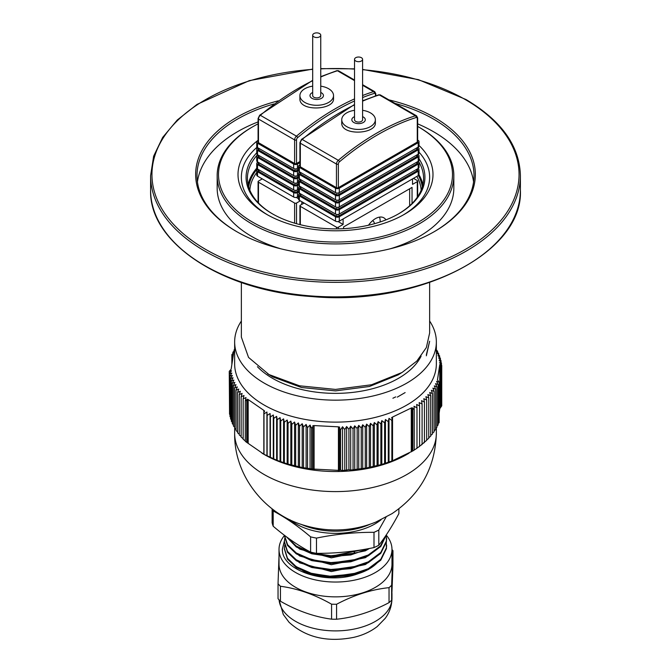 <?xml version="1.0" encoding="UTF-8"?>
<svg xmlns="http://www.w3.org/2000/svg" width="671" height="671" viewBox="0 0 671 671"><rect width="100%" height="100%" fill="white"/><g stroke="black" fill="none" stroke-linecap="round" stroke-linejoin="round"><path stroke-width="1.01" d="M388.912 99.878A139.845 80.738 180 0 1 434.389 117.408A139.845 80.738 180 0 1 434.389 231.587A139.845 80.738 180 0 1 236.611 231.587A139.845 80.738 180 0 1 278.23 100.835M433.911 231.864A138.503 79.966 0 0 0 474.003 175.601A138.503 79.966 0 0 0 433.441 119.052A138.503 79.966 0 0 0 394.984 103.384M273.911 103.971A138.503 79.966 0 0 0 196.997 175.601A138.503 79.966 0 0 0 237.089 231.864M417.664 123.85A138.503 79.966 180 0 1 433.441 131.684A138.503 79.966 180 0 1 473.575 181.908M197.425 181.908A138.503 79.966 180 0 1 258.083 121.912M258.083 123.858A116.989 67.545 0 0 0 252.774 126.744A116.989 67.545 0 0 0 252.774 222.26A116.989 67.545 0 0 0 418.226 222.26A116.989 67.545 0 0 0 418.226 126.744L419.174 127.289A118.331 68.316 180 0 1 453.831 175.601A118.331 68.316 180 0 1 335.5 243.917A118.331 68.316 180 0 1 217.169 175.601L217.169 188.224A118.331 68.316 0 0 0 280.839 248.815M390.161 248.815A118.331 68.316 0 0 0 453.831 188.224L453.831 175.601M217.169 175.601A118.331 68.316 180 0 1 251.826 127.289L252.774 126.744M419.174 127.289L418.226 126.744A116.989 67.545 0 0 0 418.226 126.735A116.989 67.545 0 0 0 417.664 126.416M419.014 145.456A97.488 56.289 180 0 1 404.437 214.301A97.488 56.289 180 0 1 266.563 214.301A97.488 56.289 180 0 1 258.083 140.289M403.229 214.988A94.133 54.343 0 0 0 429.633 177.245A94.133 54.343 0 0 0 419.014 152.166A94.133 54.343 180 0 1 429.633 177.245A94.133 54.343 180 0 1 426.345 191.47A94.133 54.343 180 0 1 403.229 214.988M257.043 147.217A94.133 54.343 0 0 0 241.367 177.245A94.133 54.343 0 0 0 267.771 214.988A94.133 54.343 180 0 1 241.367 177.245A94.133 54.343 180 0 1 257.043 147.217M241.367 282.525L241.367 337.136L248.538 357.417L268.937 374.527L299.476 385.8L335.5 389.415L371.524 384.768L402.063 372.472L416.842 361.057L426.345 347.586L429.633 333.026L429.633 282.525M426.345 354.783L429.633 341.245M426.345 355.815L429.633 341.271M419.014 158.784A89.419 51.625 180 0 1 398.733 213.747A89.419 51.625 180 0 1 272.267 213.747A89.419 51.625 180 0 1 256.741 152.795M257.505 154.716A88.077 50.853 0 0 0 247.423 178.343A88.077 50.853 0 0 0 272.745 214.024M398.255 214.024A88.077 50.853 0 0 0 423.577 178.343A88.077 50.853 0 0 0 418.419 161.199M418.981 174.745A88.077 50.853 180 0 1 422.898 184.651M248.102 184.651A88.077 50.853 180 0 1 256.775 168.161M418.352 175.517A87.071 50.266 180 0 1 422.294 186.983M248.706 186.983A87.071 50.266 180 0 1 257.303 168.857M421.162 190.17A85.729 49.495 0 0 0 416.817 176.406M256.741 172.522A85.729 49.495 0 0 0 249.838 190.17M267.57 373.747L272.803 376.934L301.564 387.519L335.5 390.899L369.436 386.488L398.197 374.879L401.409 372.858M299.929 164.848L299.367 165.167A2.692 1.552 0 0 0 298.578 166.265A2.692 1.552 0 0 0 299.367 167.364L335.5 188.224A2.692 1.552 0 0 0 339.3 188.224L418.226 142.655A2.692 1.552 0 0 0 419.014 141.564A2.692 1.552 0 0 0 418.226 140.465L417.664 140.138M298.578 166.265L298.578 170.652A2.692 1.552 0 0 0 299.367 171.751L335.5 192.611A2.692 1.552 0 0 0 339.3 192.611L418.226 147.05A2.692 1.552 0 0 0 419.014 145.951L419.014 141.564M354.523 104.861A246.249 142.168 120 0 0 302.168 139.442A3.363 1.938 120 0 0 300.323 143.191L300.323 166.811A1.342 0.78 180 0 1 299.929 166.265A1.342 0.78 0 0 0 300.323 166.811L336.448 187.67A1.342 0.78 0 0 0 338.352 187.67L417.27 142.109A1.342 0.78 0 0 0 417.664 141.564A1.342 0.78 180 0 1 417.27 142.109L417.27 118.49A2.013 1.166 120 0 0 416.163 117.526A244.907 141.396 120 0 0 339.459 161.803A2.013 1.166 120 0 0 338.352 164.051L338.352 187.67A1.342 0.78 180 0 1 336.448 187.67L336.448 164.051A3.363 1.938 -60 0 1 338.301 160.302A246.249 142.168 -60 0 1 415.424 115.781A3.363 1.938 -60 0 1 416.574 115.848L380.44 94.988A3.363 1.938 120 0 0 379.291 94.921L415.424 115.781A1.342 0.931 72.5 0 1 416.163 117.526M299.845 172.028L299.367 172.304A2.692 1.552 0 0 0 298.578 173.403A2.692 1.552 0 0 0 299.367 174.502L335.5 195.362A2.692 1.552 0 0 0 339.3 195.362L418.226 149.792A2.692 1.552 0 0 0 419.014 148.694A2.692 1.552 0 0 0 418.226 147.603L417.748 147.326M298.578 173.403L298.578 177.79A2.692 1.552 0 0 0 299.367 178.889L335.5 199.748A2.692 1.552 0 0 0 339.3 199.748L418.226 154.187A2.692 1.552 0 0 0 419.014 153.089L419.014 148.694M300.398 172.808L300.323 172.85A1.342 0.78 0 0 0 299.929 173.403A1.342 0.78 0 0 0 300.323 173.948L336.448 194.808A1.342 0.78 0 0 0 338.352 194.808L417.27 149.247A1.342 0.78 0 0 0 417.664 148.694A1.342 0.78 0 0 0 417.27 148.148L417.194 148.098M299.845 179.165L299.367 179.442A2.692 1.552 0 0 0 298.578 180.541A2.692 1.552 0 0 0 299.367 181.631L335.5 202.499A2.692 1.552 0 0 0 339.3 202.499L418.226 156.93A2.692 1.552 0 0 0 419.014 155.831A2.692 1.552 0 0 0 418.226 154.733L417.748 154.464M298.578 180.541L298.578 184.928A2.692 1.552 0 0 0 299.367 186.026L335.5 206.886A2.692 1.552 0 0 0 339.3 206.886L418.226 161.325A2.692 1.552 0 0 0 419.014 160.226L419.014 155.831M300.398 179.945L300.323 179.987A1.342 0.78 0 0 0 299.929 180.541A1.342 0.78 0 0 0 300.323 181.086L336.448 201.946A1.342 0.78 0 0 0 338.352 201.946L417.27 156.385A1.342 0.78 0 0 0 417.664 155.831A1.342 0.78 0 0 0 417.27 155.286L417.194 155.236M299.845 186.303L299.367 186.58A2.692 1.552 0 0 0 298.578 187.67A2.692 1.552 0 0 0 299.367 188.769L335.5 209.629A2.692 1.552 0 0 0 339.3 209.629L418.226 164.068A2.692 1.552 0 0 0 419.014 162.969A2.692 1.552 0 0 0 418.226 161.87L417.748 161.602M298.578 187.67L298.578 192.065A2.692 1.552 0 0 0 299.367 193.164L335.5 214.024A2.692 1.552 0 0 0 339.3 214.024L418.226 168.463A2.692 1.552 0 0 0 419.014 167.364L419.014 162.969M300.398 187.075L300.323 187.125A1.342 0.78 0 0 0 299.929 187.67A1.342 0.78 0 0 0 300.323 188.224L336.448 209.084A1.342 0.78 0 0 0 338.352 209.084L417.27 163.523A1.342 0.78 0 0 0 417.664 162.969A1.342 0.78 0 0 0 417.27 162.424L417.194 162.374M299.845 193.441L299.367 193.709A2.692 1.552 0 0 0 298.578 194.808A2.692 1.552 0 0 0 299.367 195.907L335.5 216.767A2.692 1.552 0 0 0 339.3 216.767L418.226 171.206A2.692 1.552 0 0 0 419.014 170.107A2.692 1.552 0 0 0 418.226 169.008L417.748 168.731M298.578 194.808L298.578 199.203A2.692 1.552 0 0 0 299.367 200.302L335.5 221.162A2.692 1.552 0 0 0 339.3 221.162L418.226 175.601A2.692 1.552 0 0 0 419.014 174.502L419.014 170.107M300.398 194.213L300.323 194.263A1.342 0.78 0 0 0 299.929 194.808A1.342 0.78 0 0 0 300.323 195.362L336.448 216.221A1.342 0.78 0 0 0 338.352 216.221L417.27 170.652A1.342 0.78 0 0 0 417.664 170.107A1.342 0.78 0 0 0 417.27 169.562L417.194 169.511M341.749 119.74L341.749 122.718C340.709 136.028 376.397 134.443 375.366 122.718L375.366 119.74A16.809 9.704 180 0 1 364.99 128.706A16.809 9.704 180 0 1 346.672 126.601A16.809 9.704 180 0 1 341.749 119.74A16.809 9.704 180 0 1 354.523 110.321M416.8 142.386L417.27 142.109M412.522 178.889L412.522 184.382L417.27 181.64A1.342 0.78 0 0 0 417.664 181.086A1.342 0.78 0 0 0 417.27 180.541L413.47 178.343M304.122 203.045L300.323 205.242A1.342 0.78 0 0 0 299.929 205.787A1.342 0.78 0 0 0 300.323 206.341L336.448 227.201A1.342 0.78 0 0 0 338.352 227.201L343.107 224.458L343.107 218.964M338.1 221.564L343.107 224.458M338.83 187.402L338.352 187.67M300.323 166.811L336.448 187.67M412.044 203.498L412.044 187.402L343.586 226.924L343.586 228.66M409.662 205.771L409.662 188.769M385.942 219.878A16.809 9.704 120 0 0 383.837 217.807A16.809 9.704 120 0 0 375.433 218.637A16.809 9.704 120 0 0 368.496 225.23M380.18 221.967A16.809 9.704 120 0 0 379.484 217.119M372.623 220.65A8.74 5.049 -60 0 1 372.673 220.675A8.74 5.049 -60 0 1 374.426 223.72M362.592 110.321A16.809 9.704 180 0 1 370.442 112.879A16.809 9.704 180 0 1 375.366 119.74M354.523 116.637A6.727 3.883 0 0 0 351.83 119.74A6.727 3.883 0 0 0 358.557 123.623A6.727 3.883 0 0 0 365.284 119.74A6.727 3.883 0 0 0 363.313 116.997A6.727 3.883 0 0 0 362.592 116.637M361.409 57.706A4.034 2.332 0 0 0 357.014 57.203A4.034 2.332 0 0 0 354.523 59.35A4.034 2.332 0 0 0 358.557 61.682A4.034 2.332 0 0 0 362.592 59.35A4.034 2.332 0 0 0 361.409 57.706M354.523 59.35L354.523 119.74A4.034 2.332 0 0 0 358.557 122.072A4.034 2.332 0 0 0 362.592 119.74L362.592 59.35M258.083 140.692L257.53 141.011A2.692 1.552 0 0 0 256.741 142.109A2.692 1.552 0 0 0 257.53 143.208L293.663 164.068A2.692 1.552 0 0 0 297.463 164.068L299.929 162.65M256.741 142.109L256.741 146.504A2.692 1.552 0 0 0 257.53 147.603L293.663 168.463A2.692 1.552 0 0 0 297.463 168.463L298.578 167.817M312.686 80.705A246.249 142.168 120 0 0 260.331 115.295A3.363 1.938 120 0 0 258.478 119.035L258.478 142.655A1.342 0.78 180 0 1 258.083 142.109A1.342 0.78 0 0 0 258.478 142.655L294.611 163.523A1.342 0.78 0 0 0 296.515 163.523L299.929 161.552M258.008 147.872L257.53 148.148A2.692 1.552 0 0 0 256.741 149.247A2.692 1.552 0 0 0 257.53 150.346L293.663 171.206A2.692 1.552 0 0 0 297.463 171.206L298.578 170.56M256.741 149.247L256.741 153.634A2.692 1.552 0 0 0 257.53 154.733L293.663 175.601A2.692 1.552 0 0 0 297.463 175.601L298.578 174.955M258.561 148.652L258.478 148.694A1.342 0.78 0 0 0 258.083 149.247A1.342 0.78 0 0 0 258.478 149.792L294.611 170.652A1.342 0.78 0 0 0 296.515 170.652L298.578 169.461M258.008 155.009L257.53 155.286A2.692 1.552 0 0 0 256.741 156.385A2.692 1.552 0 0 0 257.53 157.484L293.663 178.343A2.692 1.552 0 0 0 297.463 178.343L298.578 177.698M256.741 156.385L256.741 160.772A2.692 1.552 0 0 0 257.53 161.87L293.663 182.73A2.692 1.552 0 0 0 297.463 182.73L298.578 182.093M258.561 155.789L258.478 155.831A1.342 0.78 0 0 0 258.083 156.385A1.342 0.78 0 0 0 258.478 156.93L294.611 177.79A1.342 0.78 0 0 0 296.515 177.79L298.578 176.599M258.008 162.147L257.53 162.424A2.692 1.552 0 0 0 256.741 163.523A2.692 1.552 0 0 0 257.53 164.621L293.663 185.481A2.692 1.552 0 0 0 297.463 185.481L298.578 184.835M256.741 163.523L256.741 167.909A2.692 1.552 0 0 0 257.53 169.008L293.663 189.868A2.692 1.552 0 0 0 297.463 189.868L298.578 189.23M258.561 162.927L258.478 162.969A1.342 0.78 0 0 0 258.083 163.523A1.342 0.78 0 0 0 258.478 164.068L294.611 184.928A1.342 0.78 0 0 0 296.515 184.928L298.578 183.737M258.008 169.285L257.53 169.562A2.692 1.552 0 0 0 256.741 170.652A2.692 1.552 0 0 0 257.53 171.751L293.663 192.619A2.692 1.552 0 0 0 297.463 192.619L298.578 191.973M256.741 170.652L256.741 175.047A2.692 1.552 0 0 0 257.53 176.146L293.663 197.006A2.692 1.552 0 0 0 297.463 197.006L298.578 196.36M258.561 170.057L258.478 170.107A1.342 0.78 0 0 0 258.083 170.652A1.342 0.78 0 0 0 258.478 171.206L294.611 192.065A1.342 0.78 0 0 0 296.515 192.065L298.578 190.874M299.912 95.584L299.912 98.562C298.872 111.872 334.561 110.296 333.529 98.562L333.529 95.584A16.809 9.704 180 0 1 323.154 104.55A16.809 9.704 180 0 1 304.835 102.445A16.809 9.704 180 0 1 299.912 95.584A16.809 9.704 180 0 1 312.686 86.165M262.286 178.889L258.478 181.086A1.342 0.78 0 0 0 258.083 181.64A1.342 0.78 0 0 0 258.478 182.185L294.611 203.045A1.342 0.78 0 0 0 296.515 203.045L300.323 200.847M296.263 197.408L298.578 198.75M296.993 163.246L296.515 163.523A1.342 0.78 180 0 1 294.611 163.523L294.611 139.895A3.363 1.938 -60 0 1 296.465 136.154A246.249 142.168 -60 0 1 354.523 98.905M258.478 142.655L294.611 163.523M302.696 202.223L301.749 202.768L301.749 204.42M320.755 86.165A16.809 9.704 180 0 1 328.605 88.723A16.809 9.704 180 0 1 333.529 95.584M312.686 92.481A6.727 3.883 0 0 0 309.994 95.584A6.727 3.883 0 0 0 316.72 99.467A6.727 3.883 0 0 0 323.447 95.584A6.727 3.883 0 0 0 321.476 92.841A6.727 3.883 0 0 0 320.755 92.481M319.572 33.55A4.034 2.332 0 0 0 315.177 33.047A4.034 2.332 0 0 0 312.686 35.194A4.034 2.332 0 0 0 316.72 37.526A4.034 2.332 0 0 0 320.755 35.194A4.034 2.332 0 0 0 319.572 33.55M312.686 35.194L312.686 95.584A4.034 2.332 0 0 0 316.72 97.916A4.034 2.332 0 0 0 320.755 95.584L320.755 35.194M241.367 321.032A100.851 58.226 0 0 0 234.649 341.933A100.851 58.226 0 0 0 335.5 400.159A100.851 58.226 0 0 0 436.351 341.933A100.851 58.226 0 0 0 429.633 321.032M234.649 341.933L234.649 363.892A100.851 58.226 0 0 0 287.498 415.106A100.851 58.226 0 0 0 390.648 412.648A100.851 58.226 0 0 0 436.351 363.892L436.351 341.933M235.471 349.708L234.062 349.935L234.649 349.373M436.351 348.895L436.368 350.01L437.618 351.21L436.142 350.967L438.708 353.542L437.131 353.256L439.639 355.89L437.97 355.571L440.402 358.255L438.641 357.903L441.015 360.646L439.161 360.252L441.459 363.045L439.513 362.608L441.744 365.452L439.874 364.445L439.715 364.965L437.467 379.903L439.136 382.21L436.603 381.363L438.121 384.55L435.529 383.644L436.938 386.857L434.296 385.892L435.605 389.146L432.912 388.123L434.12 391.394L431.378 390.312L432.476 393.617L429.7 392.468L430.69 395.798L427.872 394.582L428.752 397.928L425.9 396.653L426.672 400.025L423.795 398.683L424.449 402.063L421.547 400.654L422.093 404.051L419.174 402.583L419.601 405.989L416.666 404.454L416.985 407.867L414.032 406.257L414.233 409.687L412.229 407.75L411.281 408.01L392.476 417.085L391.587 417.706L392.166 418.821L391.864 420.474L389.004 418.335L388.283 421.707L385.448 419.509L384.617 422.864L381.816 420.6L380.876 423.938L378.117 421.606L377.06 424.919L374.343 422.529L373.185 425.817L370.518 423.367L369.251 426.63L366.634 424.122L365.267 427.352L362.709 424.777L361.233 427.981L358.733 425.355L357.165 428.517L354.724 425.833L353.055 428.962L350.69 426.219L348.928 429.314L346.63 426.521L344.777 429.574L342.546 426.731L340.608 429.734L339.56 428.324L339.643 427.091L338.461 426.84L314.053 425.573L312.854 425.708L312.778 426.941L311.579 428.232L310.061 425.045L307.528 427.645L306.11 424.424L303.518 426.966L302.21 423.711L299.56 426.194L298.352 422.915L295.659 425.33L294.561 422.025L291.818 424.391L290.828 421.061L288.044 423.351L287.163 420.004L284.345 422.235L283.573 418.863L280.721 421.036L280.059 417.647L277.182 419.752L276.637 416.356L273.734 418.394L273.307 414.98L270.388 416.951L270.069 413.537L267.133 415.441L266.932 412.019L263.988 413.856L263.946 412.187L264.626 411.138L263.904 410.426L248.186 399.564L247.389 399.22L245.301 400.939L246.022 397.567L243.154 398.868L243.992 395.513L241.157 396.754L242.097 393.416L239.295 394.59L240.352 391.277L237.593 392.392L238.75 389.105L236.033 390.153L237.299 386.89L234.632 387.88L235.999 384.651L233.382 385.582L234.858 382.378L232.292 383.25L233.869 380.088L231.361 380.902L233.03 377.773L230.598 378.536L232.359 375.441L229.985 376.146L231.839 373.101L229.541 373.747L231.487 370.744L229.256 371.34L231.126 369.226L233.533 353.76L231.864 354.582L234.397 351.99L232.879 352.241L234.649 350.514M232.644 358.809L232.644 354.439M231.864 363.917L231.864 354.582M245.301 400.939L245.301 441.342L246.702 442.357L246.702 400.268M229.541 412.111L229.256 371.34M339.56 428.324L339.56 470.413L340.608 470.145L340.608 429.734M263.946 412.187L263.946 454.275L276.637 460.205L287.163 463.854L302.21 467.561L312.778 469.029L312.778 426.941M311.579 468.635L311.579 428.232M263.988 454.259L263.988 413.856M440.755 365.209L440.755 407.297L441.744 405.854L441.744 365.452M438.121 423.661L439.136 422.613L439.136 382.21M340.608 470.145L342.546 470.581L348.928 469.717L350.69 470.077L366.634 467.972L381.816 464.449L392.166 460.91L392.166 418.821M391.864 460.876L391.864 420.474M412.799 408.865L412.799 450.954L414.233 450.09L414.233 409.687M439.715 408.815L440.755 407.297M439.136 413.277L439.757 408.807L439.757 365.024M436.938 426.11L438.121 424.953L438.121 384.55M435.605 428.517L436.938 427.268L436.938 386.857M434.12 430.891L435.605 429.549L435.605 389.146M432.476 433.223L434.12 431.805L434.12 391.394M430.69 435.504L432.476 434.02L432.476 393.617M428.752 437.735L430.69 436.2L430.69 395.798M426.672 439.924L428.752 438.339L428.752 397.928M423.795 442.533L426.672 440.428L426.672 400.025M421.547 444.504L424.449 442.474L424.449 402.063M419.174 446.433L422.093 444.462L422.093 404.051M416.666 448.303L419.601 446.4L419.601 405.989M414.032 450.115L416.985 448.27L416.985 407.867M392.166 460.91L412.799 450.954M312.778 469.029L339.56 470.413M246.702 442.357L263.946 454.275M243.154 398.868L243.154 439.279L245.301 440.881M241.157 396.754L241.157 437.157L243.154 438.717M239.295 394.59L239.295 435.001L241.157 436.502M237.593 392.392L237.593 432.795L239.295 434.246M236.033 390.153L236.033 430.564L237.593 431.931M234.649 433.365C233.944 475.747 265.246 514.967 305.741 525.754C316.066 528.723 326.609 530.115 337.354 529.939C350.715 529.704 363.565 527.07 375.919 522.03L392.032 513.642C420.457 494.435 435.236 467.67 436.351 433.365A100.851 58.226 0 0 1 335.5 491.591A100.851 58.226 0 0 1 234.649 433.365L234.649 428.299L236.033 429.583M233.382 385.582L233.382 425.984L234.632 427.192M232.292 383.25L232.292 423.661L233.382 424.76M231.361 380.902L231.361 421.313L232.292 422.294M230.598 378.536L230.598 418.939L231.361 419.794M229.985 376.146L229.985 416.557L230.598 417.261M229.541 373.747L229.541 414.158L229.985 414.703M261.958 453.193L264.189 454.477A100.851 58.226 0 0 0 406.811 454.477L409.042 453.193M289.947 519.748A55.802 32.216 0 0 0 369.142 526.844A55.802 32.216 0 0 0 381.053 519.748M386.035 517.198L378.805 530.015A63.871 36.88 180 0 1 373.999 532.329C354.833 532.22 335.659 534.141 316.486 538.108A63.871 36.88 180 0 1 310.614 536.867C297.983 526.098 285.502 517.475 273.189 511A63.871 36.88 180 0 1 272.552 509.155M273.189 511L273.189 526.24A63.871 36.88 0 0 1 272.116 522.684L272.116 508.819M316.486 538.108L316.486 553.349A63.871 36.88 0 0 1 310.614 552.107L310.614 536.867M378.805 530.015L378.805 545.255A63.871 36.88 0 0 1 373.999 547.57L373.999 532.329M378.805 545.255C385.498 536.741 392.191 526.198 398.884 513.609L398.884 508.819M373.999 547.57C354.833 551.537 335.659 553.466 316.486 553.349M310.614 552.107C298.293 545.632 285.821 537.01 273.189 526.24M284.403 548.995L287.49 559.136L296.288 567.574L311.805 574.368L330.937 577.186L350.757 575.525L368.262 569.587L380.776 560.193L386.395 548.719L386.597 545.565M284.403 542.134L287.482 552.267L296.288 560.713L311.805 567.507L330.937 570.325L350.757 568.664L368.262 562.726L380.776 553.332L386.395 541.858L386.597 538.704M284.403 535.701L287.482 545.406L296.288 553.852L311.805 560.646L330.937 563.464L350.757 561.803L368.262 555.856L380.776 546.471L386.437 534.67M286.467 536.834L296.288 546.991L311.805 553.785L330.937 556.595L350.757 554.942L369.209 548.509M354.54 550.899L354.54 553.214L353.726 551.008M284.772 545.129L284.403 548.568L287.49 558.28L296.288 566.718L311.805 573.512L330.937 576.33L350.757 574.67L368.262 568.723L380.776 559.337L386.395 547.863L386.278 541.698M284.772 538.268L284.403 541.69L287.482 551.411L296.288 559.857L311.805 566.651L330.937 569.469L350.757 567.809L368.262 561.862L380.776 552.476L386.395 541.002L386.286 534.896M284.412 535.282L287.633 544.76L296.288 552.988L311.805 559.79L330.937 562.6L350.757 560.948L368.262 555.001L380.44 545.984L386.253 534.946M287.356 537.479L296.288 546.127L311.805 552.921L330.937 555.739L354.54 553.214M257.429 366.71A89.084 51.432 0 0 0 345.364 393.055A89.084 51.432 0 0 0 421.103 356.184M232.879 353.533L232.879 352.241M234.062 351.084L234.062 349.935M248.111 399.606L248.111 443.363M248.178 443.414L248.178 399.639M234.632 428.291L234.632 387.88M389.004 418.335L389.004 462.185M388.283 462.118L388.283 421.707M385.448 419.509L385.448 463.359M384.617 463.275L384.617 422.864M392.46 417.177L392.46 460.935M392.476 417.085L392.476 460.935M392.535 460.902L392.535 417.127M380.876 464.34L380.876 423.938M378.117 421.606L378.117 465.456M377.06 465.33L377.06 424.919M381.816 420.6L381.816 464.449M374.343 422.529L374.343 466.379M373.185 466.228L373.185 425.817M370.518 423.367L370.518 467.217M369.251 467.041L369.251 426.63M366.634 424.122L366.634 467.972M365.267 467.754L365.267 427.352M353.055 469.373L353.055 428.962M350.69 426.219L350.69 470.077M348.928 469.717L348.928 429.314M346.63 426.521L346.63 470.371M344.777 469.977L344.777 429.574M354.724 425.833L354.724 469.683M357.165 468.92L357.165 428.517M362.709 424.777L362.709 468.626M361.233 468.383L361.233 427.981M358.733 425.355L358.733 469.205M338.519 470.673L338.519 426.924M338.461 426.84L338.461 470.69M338.419 426.907L338.419 470.681M342.546 426.731L342.546 470.581M310.061 425.045L310.061 468.895M307.528 468.048L307.528 427.645M306.11 424.424L306.11 468.274M303.518 467.368L303.518 426.966M313.978 425.649L313.978 469.406M314.053 425.573L314.053 469.432M314.087 469.423L314.087 425.649M299.56 466.597L299.56 426.194M298.352 422.915L298.352 466.764M295.659 465.741L295.659 425.33M302.21 423.711L302.21 467.561M294.561 422.025L294.561 465.884M291.818 464.793L291.818 424.391M290.828 421.061L290.828 464.911M288.044 463.762L288.044 423.351M287.163 420.004L287.163 463.854M284.345 462.646L284.345 422.235M273.734 458.796L273.734 418.394M273.307 414.98L273.307 458.83M270.388 457.362L270.388 416.951M270.069 413.537L270.069 457.387M267.133 455.844L267.133 415.441M276.637 416.356L276.637 460.205M277.182 460.155L277.182 419.752M283.573 418.863L283.573 462.722M280.721 461.438L280.721 421.036M280.059 417.647L280.059 461.497M263.837 410.467L263.837 454.242M266.932 412.019L266.932 455.869M439.773 408.731L439.773 364.982M441.459 365.083L441.459 363.045M441.015 362.499L441.015 360.646M437.618 352.443L437.618 351.21M438.708 354.909L438.708 353.542M439.639 357.408L439.639 355.89M440.402 359.941L440.402 358.255M411.281 408.085L411.281 451.86M411.365 451.809L411.365 408.052M412.229 407.75L412.229 451.281M439.874 364.445L439.874 407.968M312.854 425.708L312.854 469.23M247.389 399.22L247.389 442.751M395.731 396.88L392.887 398.238M405.133 392.585L397.282 397.131M294.519 565.485L295.483 566.416M372.833 566.601L375.324 564.361M294.519 558.616L299.778 562.885L331.34 571.566L365.343 564.563L375.324 557.5M294.519 551.755L299.778 556.024L331.34 564.705L365.343 557.702L375.324 550.631M294.519 544.894L299.778 549.163L331.34 557.844L365.343 550.841L369.486 548.45M310.371 573.093L331.34 576.716L357.693 572.925M310.371 566.232L331.34 569.855L357.693 566.064M310.371 559.371L331.34 562.986L357.693 559.203M310.371 552.51L331.34 556.125L365.108 549.247M284.42 535.525A56.481 32.611 0 0 0 279.019 549.432A56.481 32.611 0 0 0 285.972 565.099A56.481 32.611 0 0 0 349.507 581.019A56.481 32.611 0 0 0 391.981 549.432A56.481 32.611 0 0 0 386.345 535.232M284.429 540.843L282.306 549.432L282.617 552.761C286.551 572.539 329.453 584.86 358.44 573.596A47.733 27.561 0 0 0 377.127 562.919M358.44 573.596L322.122 576.917L305.917 572.589L294.015 565.099M279.019 549.432L279.019 564.252A56.481 32.611 0 0 0 285.972 579.92A56.481 32.611 0 0 0 349.507 595.84A56.481 32.611 0 0 0 391.981 564.252L391.981 549.432M391.981 549.557A64.206 37.073 180 0 1 392.963 550.656L391.638 585.196A64.206 37.073 180 0 1 389.037 587.653C371.508 589.482 354.02 595.018 336.574 604.261A64.206 37.073 180 0 1 331.575 604.194C314.64 594.54 297.589 588.559 280.436 586.261A64.206 37.073 180 0 1 278.037 583.736L279.019 555.982M391.638 585.196L391.638 600.168L392.963 565.628L392.963 550.656M336.574 604.261L336.574 619.232C354.103 617.404 371.591 611.868 389.037 602.633L389.037 587.653M280.436 586.261L280.436 601.233C297.379 610.895 314.422 616.875 331.575 619.165L331.575 604.194M280.436 601.233A64.206 37.073 0 0 1 279.195 599.983A64.206 37.073 0 0 1 278.037 598.708L278.037 583.736M389.037 602.633A64.206 37.073 0 0 0 391.638 600.168M331.575 619.165A64.206 37.073 0 0 0 336.574 619.232M282.306 549.524L284.403 541.396M520.394 190.128L520.394 175.601A184.894 106.748 180 0 1 335.5 282.348A184.894 106.748 180 0 1 150.606 175.601L150.606 190.128A184.894 106.748 0 0 0 204.756 265.607A184.894 106.748 0 0 0 406.257 288.748A184.894 106.748 0 0 0 520.394 190.128C523.523 253.009 418.05 306.32 311.981 296.574C222.386 290.988 148.828 242.919 150.606 190.128M312.686 69.348A183.552 105.976 0 0 0 162.759 210.325A183.552 105.976 0 0 0 433.802 263.997A183.552 105.976 0 0 0 465.288 99.568A183.552 105.976 0 0 0 362.592 69.683M354.523 69.096A183.552 105.976 0 0 0 320.755 68.87M418.226 147.05L418.226 142.655M339.3 192.611L339.3 188.224M335.5 192.611L335.5 188.224M299.367 171.751L299.367 167.364M418.226 154.187L418.226 149.792M339.3 199.748L339.3 195.362M335.5 199.748L335.5 195.362M299.367 178.889L299.367 174.502M300.323 173.948L300.323 172.85M417.27 149.247L417.27 148.148M418.226 161.325L418.226 156.93M339.3 206.886L339.3 202.499M335.5 206.886L335.5 202.499M299.367 186.026L299.367 181.631M300.323 181.086L300.323 179.987M417.27 156.385L417.27 155.286M418.226 168.463L418.226 164.068M339.3 214.024L339.3 209.629M335.5 214.024L335.5 209.629M299.367 193.164L299.367 188.769M300.323 188.224L300.323 187.125M417.27 163.523L417.27 162.424M418.226 175.601L418.226 171.206M339.3 221.162L339.3 216.767M335.5 221.162L335.5 216.767M299.367 200.302L299.367 195.907M300.323 195.362L300.323 194.263M417.27 170.652L417.27 169.562M354.523 104.466L301.514 139.367A1.342 0.587 -130 0 1 302.168 139.442L338.301 160.302A1.342 0.587 50 0 1 339.459 161.803M380.44 94.988L378.679 94.829A1.342 0.931 -107.5 0 1 379.291 94.921A246.249 142.168 120 0 0 362.592 101.162M336.448 228.87L336.448 227.201M300.323 206.341L300.323 224.71M336.926 216.398L336.926 214.452M336.926 209.26L336.926 207.322M336.926 202.122L336.926 200.184M336.926 194.984L336.926 193.047M300.793 172.581L300.793 174.225M300.793 179.711L300.793 181.363M300.793 186.848L300.793 188.501M300.793 193.986L300.793 195.63M301.514 139.367L299.929 142.638A1.342 0.78 180 0 0 300.323 143.191L336.448 164.051A1.342 0.78 -0 0 0 338.352 164.051M417.27 197.232L417.27 181.64M416.8 170.929L416.8 169.285M416.8 163.791L416.8 162.147M416.8 156.653L416.8 155.009M416.8 149.524L416.8 147.872M338.83 192.837L338.83 194.54M338.83 199.966L338.83 201.669M338.83 207.104L338.83 208.807M338.83 214.242L338.83 215.945M338.352 227.201L338.352 228.845M416.574 115.848L417.664 117.937A1.342 0.78 180 0 1 417.27 118.49M297.463 168.463L297.463 164.068M293.663 168.463L293.663 164.068M257.53 147.603L257.53 143.208M297.463 175.601L297.463 171.206M293.663 175.601L293.663 171.206M257.53 154.733L257.53 150.346M258.478 149.792L258.478 148.694M297.463 182.73L297.463 178.343M293.663 182.73L293.663 178.343M257.53 161.87L257.53 157.484M258.478 156.93L258.478 155.831M297.463 189.868L297.463 185.481M293.663 189.868L293.663 185.481M257.53 169.008L257.53 164.621M258.478 164.068L258.478 162.969M297.463 197.006L297.463 192.619M293.663 197.006L293.663 192.619M257.53 176.146L257.53 171.751M258.478 171.206L258.478 170.107M312.686 80.31L259.677 115.211A1.342 0.587 -130 0 1 260.331 115.295L296.465 136.154A1.342 0.587 50 0 1 297.622 137.647A2.013 1.166 120 0 0 296.515 139.895L296.515 163.523M362.592 95.517A246.249 142.168 -60 0 1 373.588 91.625A3.363 1.938 -60 0 1 374.737 91.692L362.592 84.68M320.755 77.006A246.249 142.168 120 0 1 337.454 70.765A1.342 0.931 -107.5 0 0 336.842 70.673L338.603 70.832A3.363 1.938 120 0 0 337.454 70.765L354.523 80.621M362.592 85.276L373.588 91.625A1.342 0.931 72.5 0 1 374.326 93.37A244.907 141.396 120 0 0 362.592 97.555M294.611 223.158L294.611 203.045M258.478 182.185L258.478 203.011M295.089 192.242L295.089 190.304M295.089 185.104L295.089 183.166M295.089 177.966L295.089 176.028M295.089 170.837L295.089 168.891M258.956 148.425L258.956 150.069M258.956 155.563L258.956 157.207M258.956 162.692L258.956 164.345M258.956 169.83L258.956 171.482M259.677 115.211L258.083 118.49A1.342 0.78 180 0 0 258.478 119.035L294.611 139.895A1.342 0.78 -0 0 0 296.515 139.895M375.433 95.886L375.433 94.334A2.013 1.166 120 0 0 374.326 93.37M354.523 100.986A244.907 141.396 120 0 0 297.622 137.647M296.993 168.681L296.993 170.384M296.993 175.819L296.993 177.521M296.993 182.948L296.993 184.651M296.993 190.086L296.993 191.789M296.515 203.045L296.515 223.703M374.737 91.692L375.827 93.781A1.342 0.78 180 0 1 375.433 94.334M300.927 524.236A55.802 32.216 0 0 0 370.073 524.236M279.086 599.874A56.481 32.611 0 0 0 285.972 613.957A56.481 32.611 0 0 0 349.507 629.876A56.481 32.611 0 0 0 391.981 598.289L391.981 593.382M520.394 175.601C519.58 145.909 501.438 120.545 465.959 99.501L418.436 79.656L362.592 69.432M354.523 68.845L320.755 68.618M312.686 69.096L249.318 80.629L197.064 104.399L177.287 120L162.65 137.446L153.642 156.184L150.606 175.601M378.679 94.829L362.592 100.801M299.929 142.638L299.929 166.265M299.929 205.787L299.929 224.609M300.398 195.404L300.398 193.76M300.398 188.274L300.398 186.622M300.398 181.136L300.398 179.484M300.398 173.999L300.398 172.346M417.664 117.937L417.664 141.564M417.194 147.645L417.194 149.289M417.194 154.783L417.194 156.427M417.194 161.921L417.194 163.565M417.194 169.058L417.194 170.702M417.664 181.086L417.664 196.653M338.603 70.832L354.523 80.025M336.842 70.673L320.755 76.645M258.083 118.49L258.083 142.109M258.083 181.64L258.083 202.6M258.561 171.256L258.561 169.604M258.561 164.118L258.561 162.466M258.561 156.98L258.561 155.328M258.561 149.843L258.561 148.199M375.827 93.781L375.827 95.752M436.351 433.365L436.351 427.821M386.597 545.993L386.597 545.129M386.597 539.132L386.597 538.268M284.403 549.423L284.403 548.568M284.403 542.562L284.403 541.698M391.981 598.289C391.864 605.678 389.625 612.355 385.255 618.31L377.203 626.571C370.493 631.721 362.634 635.32 353.634 637.375C327.406 642.558 305.875 637.509 289.033 622.252L283.296 614.493L279.061 599.84"/></g></svg>
